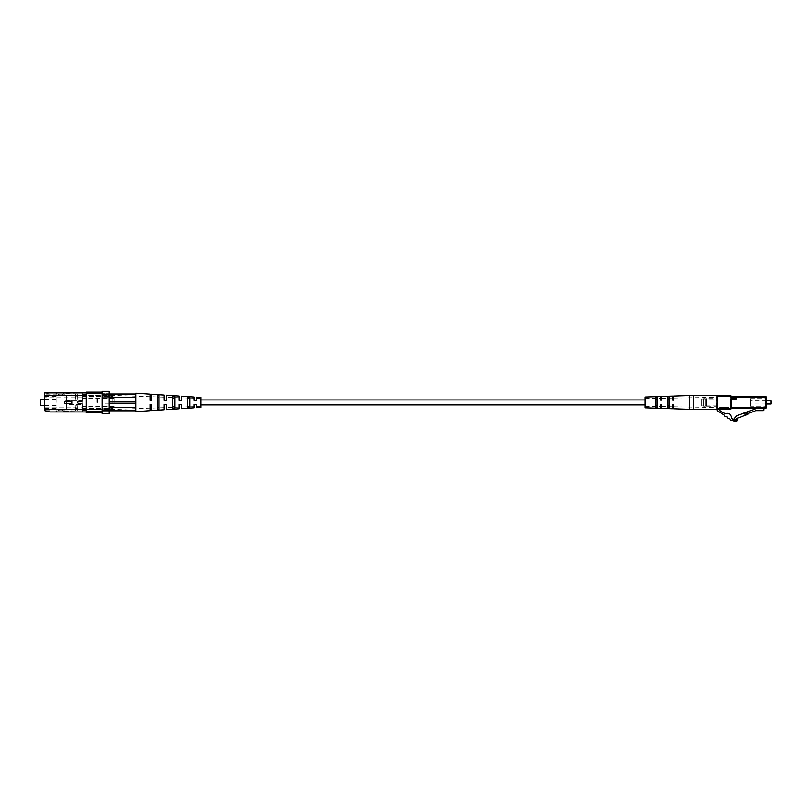 <?xml version="1.0" encoding="UTF-8"?>
<svg xmlns="http://www.w3.org/2000/svg" width="812" height="812" viewBox="0 0 812 812"><rect width="100%" height="100%" fill="white"/><g stroke="black" fill="none" stroke-linecap="round" stroke-linejoin="round"><path stroke-width="0.61" stroke-dasharray="4.06 3.04" d="M645.124 407.817L645.124 397.027M200.95 397.474L200.95 407.37M716.834 409.593L720.041 409.4L719.726 410.466L722.781 412.466A6.344 6.344 0 0 0 727.694 413.338C730.13 413.917 731.47 415.561 731.713 418.271A6.06 6.06 0 0 0 734.312 419.997A2.639 2.639 0 0 0 737.469 419.418L737.469 420.677A5.948 5.948 0 0 1 732.119 420.281A2.02 2.02 0 0 1 729.663 418.677L729.399 418.495A2.02 2.02 0 0 1 726.943 416.891L726.679 416.718A2.02 2.02 0 0 1 724.213 415.105L717.402 410.659A1.269 1.269 0 0 1 716.834 409.593M731.104 408.771A0.639 0.639 0 0 1 731.744 408.131L765.686 408.131L766.325 407.502L766.325 397.352L765.686 396.713L736.251 396.713L735.611 397.352A0.639 0.639 0 0 0 734.982 396.713L734.982 398.489L736.251 398.489L736.251 397.352L765.686 397.352L765.686 407.502L731.744 407.502L731.744 408.131A0.639 0.639 0 0 0 731.104 408.771L717.463 408.771L717.463 396.083L730.475 396.083A1.269 1.269 0 0 0 731.744 397.352L735.611 397.352L735.611 398.489A0.639 0.639 0 0 1 734.982 399.128L731.744 399.128A0.639 0.639 0 0 0 731.104 399.758L730.475 399.758L730.475 409.4L720.041 409.4M716.834 406.863A0.639 0.639 0 0 0 716.194 406.233L716.194 398.621L716.194 406.233L706.673 406.233L706.673 398.621L716.194 398.621A0.639 0.639 0 0 0 716.834 397.981L716.834 406.863L716.834 397.981M716.834 399.727L716.834 405.127L716.834 399.727L701.598 399.727L701.598 405.127L701.598 399.727M716.834 405.127L701.598 405.127M750.461 406.233L750.461 398.621L750.461 406.233L766.325 406.233L766.325 398.621L766.325 406.233M750.461 398.621L766.325 398.621M771.085 400.844L771.085 404.011M766.325 404.011L750.461 404.011L750.461 400.844L750.461 404.011M766.325 400.844L750.461 400.844M771.4 403.696L771.4 401.158M701.598 398.844L701.598 406.01L701.598 398.844L703.507 398.844L703.507 406.01L703.507 398.844M701.598 406.01L703.507 406.01M703.507 398.621L703.507 406.233L703.507 398.621L705.405 398.621L705.405 406.233L705.405 398.621M703.507 406.233L705.405 406.233M705.405 398.844L705.405 406.01L705.405 398.844L706.673 398.844L706.673 406.01L706.673 398.844M705.405 406.01L706.673 406.01M736.251 396.713L731.744 396.713A0.639 0.639 0 0 1 731.104 396.083L730.475 395.444L717.463 395.444L716.834 396.083L716.834 408.771L717.463 409.4A0.639 0.639 0 0 1 716.834 408.771A0.639 0.639 0 0 0 717.463 409.4M706.673 398.621L706.673 406.233M720 409.4L729.521 409.4L720 409.4L720 408.771L728.252 408.771L728.252 408.131L720 408.131L720 408.771L720 408.131L728.252 408.131L728.252 408.771L720 408.771L720 409.4M734.19 418.708L736.961 415.622L744.533 412.872L745.142 414.546L748.664 413.257A0.639 0.639 0 0 0 748.309 413.592L748.055 414.13A0.639 0.639 0 0 1 747.69 414.465L736.24 418.627L736.24 419.774L734.19 418.708M744.706 413.349L747.091 412.486L744.706 413.349L747.091 412.486L747.527 413.673L745.142 414.546L744.533 412.872L745.142 414.546L748.664 413.257M747.527 413.673L747.091 412.486L747.527 413.673L755.85 410.649L763.148 410.649A0.639 0.639 0 0 0 763.787 410.009L763.787 408.131L755.85 408.131L763.787 408.131M744.533 412.872L755.85 408.751L755.85 408.131M719.371 408.771L719.371 408.131L719.371 408.771A0.639 0.639 0 0 1 718.732 409.4A0.639 0.639 0 0 0 719.371 408.771L720 408.771L719.371 408.771A0.639 0.639 0 0 1 718.732 409.4M728.882 408.131L728.882 408.771L728.882 408.131A0.639 0.639 0 0 0 728.252 407.502L720 407.502L728.252 407.502L728.882 408.131A0.639 0.639 0 0 0 728.252 407.502A0.639 0.639 0 0 1 728.882 408.131L728.252 407.502M729.521 409.4A0.639 0.639 0 0 1 728.882 408.771L728.252 408.771L728.882 408.771A0.639 0.639 0 0 0 729.521 409.4A0.639 0.639 0 0 1 728.882 408.771M720 407.502A0.639 0.639 0 0 0 719.371 408.131A0.639 0.639 0 0 1 720 407.502L719.371 408.131A0.639 0.639 0 0 1 720 407.502L719.371 408.131M731.104 399.758L731.104 407.502L731.744 407.502L731.744 399.758L734.982 399.758L734.982 398.489L731.744 398.489L731.744 399.758L731.104 399.758M716.834 395.444L716.834 409.4M661.628 396.469L661.628 399.727L660.988 400.367L661.628 399.727L660.988 400.367L660.359 399.727L660.359 398.286L660.988 400.367L660.359 399.727L660.359 396.51M673.676 396.053L673.676 399.727L673.046 400.367L673.676 398.053L673.676 399.727L673.046 400.367L672.407 399.727L672.407 396.094M672.407 399.727L673.046 400.367L672.407 398.083L672.407 399.727M669.24 405.736L669.24 396.835L667.971 396.885L667.971 407.969L669.24 408.01L669.24 399.108L669.24 405.736L667.971 405.706L667.971 399.139L669.24 399.108L669.24 396.835L669.24 399.108M657.182 405.462L657.182 397.301L655.913 397.352L655.913 407.502L657.182 407.553L657.182 399.392L657.182 405.462L655.913 405.432L655.913 399.423L657.182 399.392L657.182 397.301L657.182 399.392M660.359 408.345L660.359 405.127L660.988 404.488L660.359 405.127L660.988 404.488L661.628 405.127L660.988 404.488L661.628 405.127L661.628 408.385M672.407 408.751L672.407 405.127L673.046 404.488L672.407 405.127L673.046 404.488L673.676 405.127L673.046 404.488L673.676 405.127L673.676 408.801M716.834 402.427L716.834 397.301L716.834 402.427M661.628 399.727L661.628 398.266L661.628 399.727M667.971 399.139L667.971 405.706M655.913 399.423L655.913 405.432M645.124 402.427L645.124 398.55L645.124 402.427M660.359 405.127L660.359 406.558L660.359 405.127M672.407 405.127L672.407 406.771L672.407 405.127M82.164 394.744L86.285 394.744L86.285 392.906L82.164 392.906L82.164 401.179L78.987 401.179A1.248 1.248 0 0 0 77.739 402.427A1.248 1.248 0 0 0 78.987 403.676L82.164 403.676L78.987 403.676A1.248 1.248 0 0 1 77.739 402.427A1.248 1.248 0 0 1 78.987 401.179A1.248 1.248 0 0 0 77.739 402.427A1.248 1.248 0 0 0 78.987 403.676L82.164 403.676L82.164 411.948L86.285 411.948L86.285 410.101L82.164 410.101M65.67 401.179A1.248 1.248 0 0 0 64.422 402.427A1.248 1.248 0 0 0 65.67 403.676L72.014 403.676L72.014 401.179L65.67 401.179A1.248 1.248 0 0 0 64.422 402.427A1.248 1.248 0 0 0 65.67 403.676L72.014 403.676L72.014 401.179L65.67 401.179L72.014 401.179L72.014 403.676L65.67 403.676A1.248 1.248 0 0 1 64.422 402.427A1.248 1.248 0 0 1 65.67 401.179M86.285 410.101L86.285 394.744M50.567 395.292L44.853 394.815L64.838 394.815L59.763 394.815L55.003 392.906L49.928 392.906L44.853 394.175L44.853 394.815L44.853 394.175L49.928 392.906L44.853 394.175L49.928 392.906L55.003 392.906L59.763 394.815L55.003 392.906L59.763 394.815L64.838 394.815L64.838 392.906L55.003 392.906L71.182 392.906L64.838 392.906L64.838 395.292L50.567 395.292M64.838 395.292L59.763 394.815L64.838 394.815L64.838 392.906L64.838 395.292L71.182 395.292L71.182 392.906L71.182 395.292L64.838 395.292M44.853 410.679L49.928 411.948L55.003 411.948L59.763 410.04L55.003 411.948L59.763 410.04L71.182 409.563L50.567 409.563L64.838 409.563L59.763 410.04L55.003 411.948L49.928 411.948L44.853 410.679L44.853 410.04L50.567 410.04L44.853 410.04L44.853 410.679L49.928 411.948L44.853 410.679L44.853 392.906L82.164 392.906L82.164 401.179L82.164 392.906M44.853 394.175L44.853 392.906L44.853 394.175M64.838 409.563L64.838 411.948L71.182 411.948L55.003 411.948L64.838 411.948L64.838 409.563M71.182 409.563L71.182 411.948L71.182 409.563M102.596 396.398L102.596 409.563L109.255 409.563L109.255 408.456L102.596 408.456L102.596 396.398L109.255 396.398L109.255 395.292L44.853 395.292L44.853 409.563L44.853 395.292L102.596 395.292L102.596 396.875L44.853 396.875M102.596 396.875L102.596 407.979L102.596 393.698L109.255 393.698L109.255 396.875L102.596 396.875L109.255 396.875L109.255 407.979L102.596 407.979L109.255 407.979L109.255 411.146L109.255 409.563L44.853 409.563L102.596 409.563L102.596 411.146L102.596 407.979L44.853 407.979M109.255 411.146L102.596 411.146L109.255 411.146M109.255 408.456L109.255 396.398M102.596 393.698L102.596 395.292L109.255 395.292L109.255 393.698L102.596 393.698M102.15 411.948L102.15 411.308L102.15 411.948L86.285 411.948L86.285 411.308L86.285 411.948L102.15 411.948L102.15 412.74L86.285 412.74L86.285 411.948L102.15 411.948L102.15 412.74M102.15 392.906L86.285 392.906L86.285 392.115L102.15 392.115L102.15 392.906L86.285 392.906L86.285 393.546L86.285 392.906L102.15 392.906L102.15 393.546L102.15 392.115M86.285 411.308L86.285 393.546L86.285 411.308L102.15 411.308L102.15 393.546L102.15 411.308M86.285 393.546L102.15 393.546M102.15 391.323L102.15 394.49L109.255 394.49L109.255 391.323L102.15 391.323M102.15 410.354L102.15 413.531L109.255 413.531L109.255 410.354L102.15 410.354L102.15 394.49M109.255 394.49L109.255 410.354M49.928 411.948L82.164 411.948L82.164 403.676L82.164 411.948M59.763 410.04L64.838 410.04L59.763 410.04M97.643 402.427L97.643 398.459L97.643 402.427M97.014 402.427L97.014 397.829L97.014 402.427M75.435 408.527L75.435 410.831L77.658 410.831L63.63 410.831L61.438 409.563L82.418 409.563L82.418 410.831L77.658 410.831L77.658 408.527L75.435 408.527L75.435 409.4L75.435 405.777L77.658 405.777L77.658 408.527M75.435 396.327L75.435 394.013L82.418 394.013L82.418 395.292L61.438 395.292L63.63 394.013L75.435 394.013L75.435 399.078L75.435 395.444L75.435 396.327L77.658 396.327L77.658 399.078L75.435 399.078M77.658 399.078L77.658 394.013L75.435 394.013M68.705 411.308L63.63 410.831L68.705 411.308M63.63 411.308L82.418 410.831L82.418 404.396L82.418 409.4L61.164 409.4L63.63 411.308M68.705 393.546L63.63 394.013L68.705 393.546M63.63 393.546L61.164 395.444L82.418 395.444L82.418 400.458L68.523 400.458L66.554 402.427L66.554 409.339L66.554 402.427L68.523 404.396L82.418 404.396L68.523 404.396L66.554 402.427L66.554 409.4L66.554 395.444L66.554 402.427L68.523 400.458L82.418 400.458L82.418 394.013L63.63 393.546M82.418 402.427L82.418 395.505L82.418 402.427M40.6 405.553L40.6 399.301M55.957 402.427L55.957 396.398L55.957 402.427M66.554 402.427L66.554 395.505L66.554 402.427M44.853 402.427L44.853 396.398L44.853 402.427M77.658 396.327L77.658 394.013M77.658 410.811L77.658 405.777M75.435 410.811L75.435 405.777M55.957 395.444L58.494 395.444L58.494 394.013L58.494 395.444L55.957 395.444L55.957 394.013L55.957 395.444L44.853 395.444L44.853 397.027L82.418 397.027L82.418 400.458L68.523 400.458A1.969 1.969 0 0 0 66.554 402.427A1.969 1.969 0 0 0 68.523 404.396L82.418 404.396L82.418 407.817L44.853 407.817L44.853 409.4L55.957 409.4L55.957 410.831L55.957 409.4L58.494 409.4L58.494 410.831L58.494 409.4L82.418 409.4L82.418 407.817M61.438 395.292L44.853 395.444L44.853 409.4L61.438 409.563M55.957 394.013L58.494 394.013L55.957 394.013M55.957 410.831L58.494 410.831L55.957 410.831M55.957 409.4L58.494 409.4M82.418 397.027L82.418 395.444L58.494 395.444M82.418 409.563L82.418 404.396L68.523 404.396A1.969 1.969 0 0 1 66.554 402.427A1.969 1.969 0 0 1 68.523 400.458L82.418 400.458L82.418 395.292M44.853 397.027L44.853 407.817M114.147 402.427L114.147 397.667L114.147 402.427M187.623 406.335L187.623 396.997L187.623 402.427L187.623 396.997L189.846 397.149L189.846 406.244L187.623 406.335L187.623 407.857L189.846 407.695L189.846 397.149L189.846 406.244M172.712 406.913L172.712 402.427L172.712 408.893L174.935 408.74L174.935 406.822L172.712 406.913L172.712 395.962L172.712 397.941L174.935 398.022L174.935 396.114L172.712 395.962L172.712 402.427L172.712 397.941M174.935 398.022L174.935 406.822M157.802 407.482L157.802 402.427L157.802 409.908L159.071 409.827L159.071 407.431L157.802 407.482L157.802 394.947L157.802 397.372L159.071 397.413L159.071 395.028L157.802 394.947L157.802 402.427L157.802 397.372M159.071 397.413L159.071 407.431M195.195 404.488L196.189 404.488L196.189 407.685M193.966 407.827L193.966 404.488L193.966 406.639L193.966 404.488L196.189 404.488M179.056 408.801L179.056 404.488L181.279 404.488L181.279 408.659M179.056 404.488L179.056 407.157L179.056 404.488L181.279 404.488L179.056 404.488M164.146 409.776L164.146 404.488L166.369 404.488L166.369 409.634M164.146 404.488L164.146 407.675L164.146 404.488L166.369 404.488L164.146 404.488M150.19 410.689L150.19 404.488L151.458 404.488L151.458 410.608M150.19 404.488L150.19 408.162L150.19 404.488L151.458 404.488M196.189 397.169L196.189 400.367L193.966 400.367L196.189 400.367L196.189 398.296L196.189 400.367L195.184 400.367M193.966 400.367L193.966 397.017M181.046 400.367L179.269 400.367M179.056 400.367L179.056 396.043M181.279 396.195L181.279 400.367M164.146 400.367L164.146 397.169L164.146 400.367L166.369 400.367L166.369 397.251L166.369 400.367L164.146 400.367L164.146 395.068M166.369 395.211L166.369 400.367M150.19 400.367L150.19 396.682L150.19 400.367L151.458 400.367L151.458 396.733L151.458 400.367L150.19 400.367L150.19 394.155M151.458 394.236L151.458 400.367M135.909 393.221L135.909 411.623M135.909 410.831L135.909 410.212L135.909 410.831L102.596 410.831L102.596 407.665L102.596 410.831L109.255 410.831M135.909 407.665L109.255 407.665M135.909 394.013L135.909 394.642L135.909 394.013L102.596 394.013L102.596 397.19L135.909 397.19M109.255 397.19L102.596 397.19L102.596 394.013L109.255 394.013M102.596 402.427L102.596 395.028L102.596 402.427M102.596 397.19L102.596 401.635L102.596 397.19M109.255 403.219L102.596 403.219L102.596 401.635L102.596 407.665L102.596 403.219L135.909 403.219M135.909 401.635L109.255 401.635M736.251 398.489A1.269 1.269 0 0 1 734.982 399.758M728.252 408.771L728.252 409.4L728.252 408.771M731.104 396.083A0.639 0.639 0 0 0 731.744 396.713L731.744 397.352M693.621 409.4L693.621 395.444M689.276 395.515L689.276 409.329M112.878 402.427L112.878 396.398L112.878 402.427M645.124 398.55L660.359 398.286M661.628 398.266L672.407 398.083M673.676 398.053L716.834 397.301M645.124 406.294L660.359 406.558M661.628 406.589L672.407 406.771M673.676 406.792L716.834 407.543M97.643 406.396L97.014 407.025L82.418 407.025M66.554 409.339L82.418 409.339M44.853 405.553L55.957 405.553M66.554 409.4L75.435 409.4M77.658 409.4L82.418 409.4M66.554 395.444L75.435 395.444M77.658 395.444L82.418 395.444M55.957 396.398L44.853 396.398M55.957 408.456L44.853 408.456M44.853 399.301L55.957 399.301M82.418 397.829L97.014 397.829L97.643 398.459M66.554 395.505L82.418 395.505M82.418 396.398L112.878 396.398L114.147 397.667M114.147 406.396L82.418 406.396M82.418 408.456L112.878 408.456L114.147 407.188M114.147 398.459L82.418 398.459M200.95 406.396L196.189 406.558M193.966 406.639L181.279 407.076M179.056 407.157L166.369 407.604M164.146 407.675L151.458 408.121M150.19 408.162L102.596 409.827M200.95 398.459L196.189 398.296M193.966 398.215L181.279 397.768M179.056 397.697L166.369 397.251M164.146 397.169L151.458 396.733M150.19 396.682L102.596 395.028"/><path stroke-width="1.22" d="M720.041 409.4L719.726 410.466L722.781 412.466A6.344 6.344 0 0 0 727.694 413.338C730.13 413.917 731.47 415.561 731.713 418.271A6.06 6.06 0 0 0 734.312 419.997A2.639 2.639 0 0 0 737.469 419.418L737.469 420.677A5.948 5.948 0 0 1 732.119 420.281A2.02 2.02 0 0 1 729.663 418.677L729.399 418.495A2.02 2.02 0 0 1 726.943 416.891L726.679 416.718A2.02 2.02 0 0 1 724.213 415.105L717.402 410.659A1.269 1.269 0 0 1 716.834 409.593L717.463 409.4A0.639 0.639 0 0 1 716.834 408.771L716.834 396.083A0.639 0.639 0 0 1 717.463 395.444L730.475 395.444A0.639 0.639 0 0 1 731.104 396.083A0.639 0.639 0 0 0 731.744 396.713L734.982 396.713A0.639 0.639 0 0 1 735.611 397.352L736.251 397.352L736.251 398.489A1.269 1.269 0 0 1 734.982 399.758L731.744 399.758L731.744 407.502L765.686 407.502L765.686 397.352L736.251 397.352L736.251 396.713L731.744 397.352L731.744 396.713M771.085 404.011L771.085 400.844L771.085 404.011L766.325 404.011M771.085 400.844L766.325 400.844M736.251 396.713L765.686 396.713A0.639 0.639 0 0 1 766.325 397.352L766.325 407.502A0.639 0.639 0 0 1 765.686 408.131L731.744 408.131L731.104 407.502L731.104 408.771L731.104 399.758A0.639 0.639 0 0 1 731.744 399.128L734.982 399.128A0.639 0.639 0 0 0 735.611 398.489L735.611 397.352L734.982 397.352L734.982 398.489L736.251 398.489M731.744 408.131A0.639 0.639 0 0 0 731.104 408.771A0.639 0.639 0 0 1 730.475 409.4L717.463 409.4L717.463 408.771L730.475 408.771L730.475 399.758A1.269 1.269 0 0 1 731.744 398.489A1.269 1.269 0 0 0 730.475 399.758L731.744 399.758L731.744 398.489L734.982 398.489L734.982 399.758M748.664 413.257A0.639 0.639 0 0 0 748.309 413.592L748.055 414.13A0.639 0.639 0 0 1 747.69 414.465L736.24 418.627L736.24 419.774L734.19 418.708L736.961 415.622L755.85 408.751L755.85 408.131M744.706 413.349L747.091 412.486L747.527 413.673L745.142 414.546L744.533 412.872M763.787 408.131L763.787 410.009A0.639 0.639 0 0 1 763.148 410.649L755.85 410.649L747.527 413.673M730.475 395.444A0.639 0.639 0 0 1 731.104 396.083A0.639 0.639 0 0 0 730.475 395.444L730.475 396.083L716.834 396.083A0.639 0.639 0 0 1 717.463 395.444L717.463 408.771L716.834 408.771M766.325 407.502A0.639 0.639 0 0 1 765.686 408.131L766.325 407.502A0.639 0.639 0 0 1 765.686 408.131M765.686 396.713A0.639 0.639 0 0 1 766.325 397.352L765.686 396.713A0.639 0.639 0 0 1 766.325 397.352M731.104 408.771A0.639 0.639 0 0 1 730.475 409.4L731.104 408.771A0.639 0.639 0 0 1 730.475 409.4M693.621 395.444L716.834 395.444L716.834 409.4L689.276 409.329L689.276 395.515L693.621 395.444L693.621 409.4M689.276 395.515L673.676 396.053L673.676 399.727L673.046 400.367L672.407 399.727L672.407 396.094L661.628 396.469L661.628 399.727L660.988 400.367L660.359 399.727L660.359 396.51L645.124 397.027L645.124 407.817L660.359 408.345L660.359 405.127L660.988 404.488L661.628 405.127L661.628 408.385L672.407 408.751L672.407 405.127L673.046 404.488L673.676 405.127L673.676 408.801L689.276 409.329M655.913 402.427L655.913 397.352L656.553 397.038L657.182 397.301L657.182 407.553L655.913 407.502L655.913 402.427M667.971 402.427L667.971 396.885L668.601 396.591L669.24 396.835L669.24 408.01L667.971 407.969L667.971 402.427M657.182 399.392L655.913 399.423M669.24 399.108L667.971 399.139M667.971 405.706L669.24 405.736M655.913 405.432L657.182 405.462M82.164 410.101L86.285 410.101L86.285 411.948L82.164 411.948L82.164 403.676L78.987 403.676A1.248 1.248 0 0 1 77.739 402.427A1.248 1.248 0 0 1 78.987 401.179L82.164 401.179L82.164 392.906L86.285 392.906L86.285 394.744L82.164 394.744M72.014 403.676L65.67 403.676A1.248 1.248 0 0 1 64.422 402.427A1.248 1.248 0 0 1 65.67 401.179L72.014 401.179L72.014 403.676M86.285 410.101L86.285 394.744M82.164 392.906L44.853 392.906L44.853 410.679L49.928 411.948L82.164 411.948M102.15 412.74L86.285 412.74L86.285 411.948L102.15 411.948M102.15 392.906L86.285 392.906L86.285 392.115L102.15 392.115M102.15 393.546L86.285 393.546M86.285 411.308L102.15 411.308M102.15 413.531L102.15 410.354L109.255 410.354L109.255 413.531L102.15 413.531M102.15 394.49L102.15 391.323L109.255 391.323L109.255 394.49L102.15 394.49L102.15 410.354M109.255 410.354L109.255 394.49M44.853 399.301L40.6 399.301L40.6 405.553L44.853 405.553M187.623 398.519L189.846 398.611L187.623 398.519M187.623 396.997L189.846 397.149L189.846 407.695L187.623 407.857L187.623 396.997M189.846 406.244L187.623 406.335M172.712 397.941L174.935 398.022M172.712 395.962L174.935 396.114L174.935 408.74L172.712 408.893L172.712 395.962M174.935 406.822L172.712 406.913M157.802 397.372L159.071 397.413M157.802 394.947L159.071 395.028L159.071 409.827L157.802 409.908L157.802 394.947M159.071 407.431L157.802 407.482M196.189 400.367L193.966 400.367L196.189 400.367L196.189 397.169L200.95 397.474L200.95 407.37L196.189 407.685L196.189 404.488L193.966 404.488L193.966 407.827L181.279 408.659L181.279 404.488L179.056 404.488L179.056 408.801L166.369 409.634L166.369 404.488L164.146 404.488L164.146 409.776L151.458 410.608L151.458 404.488L150.19 404.488L150.19 410.689L135.909 411.623L135.909 410.831L109.255 410.831M196.189 404.488L193.966 404.488L196.189 404.488M181.279 404.488L180.457 404.488M150.19 404.488L151.458 404.488L150.19 404.488M188.628 407.786L187.623 407.857M179.503 400.367L181.279 400.367L181.279 396.195L193.966 397.017L193.966 400.367M181.279 400.367L179.056 400.367L181.279 400.367M166.369 400.367L164.146 400.367L166.369 400.367L166.369 395.211L179.056 396.043L179.056 400.367M151.458 400.367L150.19 400.367L151.458 400.367L151.458 394.236L164.146 395.068L164.146 400.367M109.255 394.013L135.909 394.013L135.909 393.221L150.19 394.155L150.19 400.367M135.909 410.831L135.909 394.013M109.255 407.665L135.909 407.665M135.909 397.19L109.255 397.19M135.909 403.219L109.255 403.219M135.909 401.635L109.255 401.635M731.104 396.083L730.475 396.083A1.269 1.269 0 0 0 731.744 397.352M716.834 396.083A0.639 0.639 0 0 1 717.463 395.444M645.124 404.924L200.95 404.924M645.124 399.93L200.95 399.93"/></g></svg>
